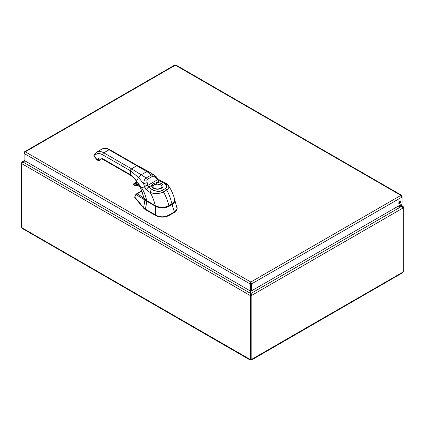<?xml version="1.0" encoding="UTF-8"?>
<svg xmlns="http://www.w3.org/2000/svg" width="425" height="425" viewBox="0 0 425 425"><rect width="100%" height="100%" fill="white"/><g stroke="black" fill="none" stroke-linecap="round" stroke-linejoin="round"><path stroke-width="0.64" d="M398.013 206.284L401.981 206.284L403.288 207.857L251.637 295.412L250.925 293.494L250.925 290.381L251.637 290.79L251.637 283.879L250.819 282.025L250.713 283.082M250.925 283.082L250.925 290.381M26.775 161.914L22.095 161.962L21.712 162.669L22.419 163.078M24.496 151.81L174.76 65.057L175.376 65.184L25.309 151.826L24.496 151.81L24.103 153.457L25.309 151.826L250.819 282.025L250.006 283.879L250.713 283.47L250.713 293.494L250.006 295.412L21.712 163.609L23.019 161.914L24.9 160.825M250.713 295.003L250.006 295.412L250.713 295.003L250.713 293.494L23.019 162.037L26.987 162.037M402.581 207.326L403.288 206.917L403.16 206.449L401.981 206.162L250.925 293.494L250.925 295.003L251.637 295.412L251.175 295.678L250.468 295.269L250.925 295.003M400.1 205.073L401.981 206.162L398.225 206.162M21.771 163.232L21.25 162.934L21.712 162.669M21.25 162.934L21.25 226.759L21.664 226.992M250.054 295.439L250.054 359.237L250.468 359.003M403.118 207.225L403.75 207.591L403.288 207.857M403.75 207.591L403.75 271.416A0.919 0.531 -60 0 0 403.006 272.064L402.56 272.802L251.77 359.863L250.909 359.879A0.919 0.531 0 0 0 250.729 359.879L249.868 359.863L249.725 359.295A0.919 0.531 60 0 1 249.767 359.263A0.919 0.531 60 0 1 250.054 359.237M21.664 163.583L21.664 227.375A0.919 0.531 60 0 1 21.994 227.816L22.44 228.554L249.868 359.863M250.431 358.886L250.729 359.056M21.994 227.816L249.815 359.242M250.729 359.247L250.729 359.879M250.468 295.269L250.468 359.093L251.175 359.502A0.919 0.531 -60 0 1 251.876 359.263A0.919 0.531 -60 0 1 251.919 359.295L251.77 359.863M251.828 359.242L403.006 272.064M251.175 359.502L251.175 295.678M250.909 359.348L250.909 359.879M403.336 207.352L403.336 206.943M250.819 282.843L250.925 283.47L251.637 283.879L402.092 197.014L402.092 196.074L401.699 195.367L400.892 195.383L402.092 197.014L402.092 203.926L251.637 290.79M400.6 202.024A1.275 0.733 -60 0 1 400.042 203.304A1.275 0.733 -60 0 1 399.059 203.649A1.275 0.733 -60 0 1 399.059 202.178A1.275 0.733 -60 0 1 400.334 201.439A1.275 0.733 -60 0 1 400.6 202.024M398.815 203.256A1.275 0.733 120 0 0 399.888 201.615A1.275 0.733 120 0 0 399.872 201.423M250.819 282.025L400.892 195.383L175.376 65.184L175.992 65.057L401.699 195.367M401.806 196.238L402.092 196.074M24.39 152.681L24.103 152.517M24.103 160.368L24.103 153.457L250.006 283.879L250.006 290.79L24.103 160.368M250.713 290.381L250.006 290.79M142.465 192.961L142.062 192.918L142.598 192.573L142.062 192.918L142.752 193.03L142.062 192.918L142.662 192.769L142.635 193.077M175.477 211.671L168.927 215.565C164.523 217.68 160.113 217.68 155.704 215.565L145.424 209.631L143.613 208.154L144.883 199.984L146.035 200.754L145.116 199.617A0.452 0.372 136.9 0 0 144.883 199.984L136.489 194.921L135.187 195.946L136.489 194.921L144.883 199.984A0.452 0.372 -43.1 0 1 145.116 199.617C143.188 197.524 140.526 195.612 137.142 193.88A1.068 0.908 118.3 0 0 136.489 194.921A1.068 0.908 -61.7 0 1 137.142 193.88L136.149 193.922L137.142 193.88L141.966 190.942L137.142 193.88C140.972 195.914 143.629 197.827 145.116 199.617L146.009 200.303A12.267 7.082 180 0 1 145.972 200.249L146.944 200.935L144.883 199.984L143.602 207.65L134.826 197.136L134.826 197.62L135.007 196.998L134.826 197.62L143.613 208.154L134.826 197.62L135.007 196.515L134.73 197.381M174.733 199.766L177.14 208.696L176.301 210.465L174.415 211.91A1.748 1.009 120 0 0 174.34 211.947L172.083 204.563L174.553 202.093L174.686 199.623L174.792 201.397L173.974 203.007L172.322 204.425L171.897 204.276L172.083 204.563L169.001 206.343L168.815 206.056L169.001 206.343C164.544 208.452 160.087 208.452 155.63 206.343L155.816 206.056L155.63 206.343L146.758 201.222A9.467 5.445 -179.7 0 1 146.035 200.754A9.467 5.445 0.3 0 0 146.758 201.222L146.944 200.935L155.816 206.056C160.151 208.123 164.486 208.123 168.815 206.056L171.897 204.276L174.558 201.115L172.948 203.559L168.815 206.056C164.486 208.138 160.151 208.138 155.816 206.056L146.944 200.935L145.435 209.143L143.602 207.65L134.858 197.163L135.187 195.946A1.068 0.632 -165 0 1 135.102 195.558A1.068 0.632 15 0 0 135.187 195.946L134.826 197.136M177.177 208.585L174.415 212.399L174.415 211.91A1.748 1.009 120 0 0 174.34 211.947L169.001 215.029A1.748 1.009 120 0 0 168.927 215.077L168.927 215.565L174.415 212.399L174.415 211.91L176.301 210.465L177.177 208.234L176.301 210.853M141.807 190.575L135.761 194.321M168.927 215.077L168.927 215.565C164.523 217.674 160.113 217.674 155.704 215.565L155.704 215.077C160.113 217.387 164.518 217.387 168.927 215.077C164.518 217.387 160.113 217.387 155.704 215.077A1.748 1.009 -120 0 0 155.63 215.029L145.435 209.143L145.424 209.631L155.704 215.565L155.704 215.077A1.748 1.009 -120 0 0 155.63 215.029L145.435 209.143L146.758 201.222L155.63 206.343L155.63 215.029L155.63 206.343C160.087 208.457 164.544 208.457 169.001 206.343L169.001 215.029A1.748 1.009 120 0 0 168.927 215.077M145.424 209.137L145.424 209.631A9.345 5.397 180 0 1 143.613 208.154L143.613 207.66A9.329 5.658 -3.8 0 0 145.424 209.137M174.34 211.947L169.001 215.029L169.001 206.343L172.083 204.563L174.34 211.947M177.177 208.234L177.028 207.278M137.636 165.681A1.599 0.924 119.9 0 0 137.631 165.681A1.599 0.924 119.9 0 0 136.834 165.761L127.952 160.645A1.599 0.924 -60.1 0 1 128.748 160.565A1.599 0.924 119.9 0 0 127.952 160.645L109.066 149.77A1.599 0.924 -60.1 0 1 109.868 149.69A1.599 0.924 119.9 0 0 109.066 149.77L103.796 152.819L131.559 168.81L136.834 165.761L109.066 149.77A14.243 8.234 -120.1 0 0 101.931 149.074A14.243 8.234 59.9 0 1 109.066 149.77L103.796 152.819L131.559 168.81A1.599 0.924 119.9 0 0 130.427 170.77L121.545 165.654A1.599 0.924 -60.1 0 1 122.676 163.694A1.599 0.924 119.9 0 0 121.545 165.654L102.664 154.785A1.599 0.924 -60.1 0 1 103.796 152.819A14.243 8.234 -120.1 0 0 96.661 152.123A14.243 8.234 -120.1 0 0 96.645 152.134M97.75 160.326L99.179 160.448L99.965 159.699A1.599 1.259 -144.9 0 1 97.856 159.136A7.841 4.532 59.9 0 1 102.664 158.7A1.599 0.924 119.9 0 0 102.993 159.433A1.599 0.924 -60.1 0 1 102.664 158.7L121.545 169.575A1.599 0.924 119.9 0 0 121.879 170.308A1.599 0.924 -60.1 0 1 121.545 169.575L130.427 174.691C132.749 176.248 134.815 178.399 136.632 181.13L141.706 188.132C143.724 190.809 145.393 194.99 146.71 200.664L146.742 200.749C144.734 199.442 143.708 198.146 143.661 196.86L144.601 198.921L146.71 200.664L144.07 198.119L140.856 188.626L136.632 181.13L136.568 181.544C135.299 179.371 133.365 177.331 130.762 175.424L130.427 174.691L130.427 170.77L131.559 168.81L136.834 165.761L137.631 165.681L109.868 149.69C106.978 148.033 104.332 147.826 101.931 149.074L96.661 152.123A14.243 8.234 59.9 0 1 103.796 152.819A1.599 0.924 119.9 0 0 102.664 154.785A12.644 7.31 -120.1 0 0 94.913 155.481L94.27 156.517L97.288 159.938L97.856 159.136C98.961 157.718 100.566 157.574 102.664 158.7L130.427 174.691L130.427 170.77L102.664 154.785C99.285 152.968 96.698 153.197 94.913 155.481L94.345 156.283L97.33 159.991M99.588 160.236L99.599 160.23A1.599 0.924 59.9 0 1 99.418 160.395A1.599 0.924 -120.1 0 0 99.599 160.23L97.288 159.938L97.856 159.136A1.599 1.259 35.1 0 0 99.965 159.699L99.599 160.23L99.976 159.694A6.242 3.607 59.9 0 1 100.672 159.046A6.242 3.607 -120.1 0 0 99.965 159.699L99.976 159.694A6.242 3.607 59.9 0 1 100.672 159.046A6.242 3.607 -120.1 0 0 99.965 159.699L99.588 160.236M101.086 158.907L101.878 158.966A1.599 0.924 59.9 0 1 101.208 158.897M99.418 160.4A1.599 0.924 -120.1 0 0 99.418 160.395L100.677 159.04M130.757 175.424L102.993 159.433A1.599 0.924 119.9 0 0 103.796 159.354L104.736 159.901M125.131 171.642L125.131 171.206M146.71 200.674L146.29 200.409M168.916 205.716L173.623 202.603L174.542 201.099L174.648 199.394M173.214 203.007L171.944 203.963M165.713 190.682L165.256 190.671L165.713 190.682M162.621 192.196L162.642 192.461M147.921 171.998L147.942 171.243L146.816 171.557L136.834 165.761L146.816 171.557L141.169 174.824L131.559 168.81L141.169 174.824L138.502 177.448L130.427 170.77L138.502 177.448L136.632 181.13C134.815 178.399 132.749 176.248 130.427 174.691L130.427 174.696A1.599 0.924 119.9 0 0 130.719 175.398M155.619 177.804A2.667 0.446 -41.3 0 0 156.251 176.758L156.251 176.758A2.667 0.446 138.7 0 1 155.619 177.804C154.562 176.545 153.568 176.03 152.623 176.258L147.433 179.265C146.758 179.972 146.683 181.108 147.209 182.67L147.953 185.295A2.667 0.414 165.4 0 0 144.383 186.336A5.807 2.8 -99.6 0 0 144.442 186.554C145.068 188.344 145.786 189.492 146.593 189.986L150.099 192.461C154.291 194.278 161.813 193.402 163.386 191.935L167.498 189.486L168.831 187.664L168.842 186.527L168.263 185.428L165.293 183.669A2.667 1.445 117.1 0 0 164.746 182.654A2.667 1.445 117.1 0 0 163.535 182.851L157.558 179.86A3.735 2.221 18.1 0 1 157.452 179.796L155.619 177.804C154.333 176.423 153.335 175.907 152.623 176.258A2.667 1.541 -120.4 0 0 151.443 174.919L146.264 177.921A2.667 1.541 60.2 0 1 147.433 179.265A2.667 1.541 -119.8 0 0 146.264 177.921C144.675 178.925 143.809 180.907 143.666 183.86L144.383 186.336L143.666 183.86A2.667 0.335 -17.2 0 1 147.209 182.67A2.667 0.335 162.8 0 0 143.666 183.86C143.809 180.912 144.675 178.93 146.264 177.921L141.169 174.824L146.264 177.921L151.443 174.919A2.667 1.541 59.6 0 1 152.623 176.258L147.433 179.265C146.774 179.706 146.699 180.837 147.209 182.67L147.953 185.295L157.452 179.796A2.667 0.526 -43.9 0 0 158.004 178.659A2.667 0.526 136.1 0 1 157.452 179.796L155.619 177.804M171.886 204.048L171.913 204.037C174.048 202.783 174.946 201.174 174.606 199.224L174.648 200.696L173.713 202.502L168.805 205.785C164.347 207.889 159.896 207.878 155.454 205.758L146.71 200.664C145.393 194.99 143.724 190.809 141.706 188.132L136.632 181.13L138.502 177.448L141.169 174.824L146.816 171.557L151.443 174.919L153 174.563L154.142 174.935L158.116 178.776A2.667 0.441 134.6 0 1 157.558 179.86A2.667 0.441 -45.4 0 0 158.116 178.776A2.667 0.441 -45.4 0 0 158.116 178.771C160.151 180.683 159.896 180.168 160.576 180.636A2.667 1.349 114.4 0 0 159.471 180.885L157.558 179.86A3.735 2.221 18 0 1 157.452 179.796L147.953 185.295A3.735 1.371 -84.8 0 0 147.958 185.417L148.67 187.138L151.863 185.284C152.702 183.998 154.174 183.148 156.278 182.734L159.471 180.885L156.278 182.734L156.49 184.179C154.572 184.344 153.383 185.034 152.91 186.251A1.068 0.855 -160.7 0 0 151.863 185.284C152.708 183.998 154.174 183.148 156.278 182.734A5.663 3.267 180 0 1 163.062 185.714A5.663 3.267 180 0 1 157.043 189.199A5.663 3.267 180 0 1 151.863 185.284A1.068 0.855 19.3 0 1 152.91 186.251A4.595 2.651 0 0 0 152.819 186.841C152.766 187.383 153.414 187.962 154.764 188.572L157.42 189.008C160.39 188.679 161.92 187.956 162.01 186.841A4.595 2.651 0 0 0 156.49 184.179L156.278 182.734C161.176 181.98 165.251 185.773 161.84 187.972C158.525 190.687 150.392 188.477 151.863 185.284L148.67 187.138L152.086 189.476C156.474 191.595 159.795 191.941 162.042 190.512A2979.702 1720.315 0 0 0 165.352 188.594C167.827 187.292 167.222 185.38 163.535 182.851L159.471 180.885A2.667 1.349 -65.6 0 1 160.576 180.636L164.746 182.654C165.415 182.755 166.648 183.754 168.433 185.651L168.906 186.963L168.704 188.025L166.701 190.023C168.831 193.71 170.579 198.342 171.939 203.926C170.579 198.342 168.831 193.71 166.701 190.023A2.667 1.541 -120.1 0 0 165.352 188.594C167.588 186.548 166.982 184.631 163.535 182.851A2.667 1.445 -62.9 0 1 164.746 182.654M168.911 205.679C167.477 200.138 165.633 195.558 163.386 191.935C165.633 195.558 167.477 200.138 168.911 205.679L171.939 203.926L168.911 205.679C167.971 206.837 160.252 208.537 155.343 205.684C159.912 207.82 164.438 207.82 168.911 205.679M155.454 205.758L146.742 200.749L155.343 205.684C153.887 200.138 152.139 195.728 150.099 192.461C152.139 195.728 153.887 200.138 155.343 205.684L155.375 205.764C159.046 207.937 163.551 207.947 168.884 205.79M141.706 188.132L144.442 186.554L141.706 188.132M138.502 177.448L143.666 183.86L138.502 177.448M155.715 176.885L154.142 174.935L153.016 174.563L151.443 174.919L146.816 171.557L147.942 171.243L137.631 165.681M152.819 186.857L153.521 185.401L155.895 184.301L157.93 184.168L160.661 184.928A4.595 2.651 180 0 1 162.01 186.809A4.595 2.651 180 0 1 162.01 186.825L162.01 186.777A4.595 2.651 0 0 0 160.661 184.902A4.595 2.656 0 0 0 156.49 184.179L154.843 184.498L153.266 185.592M152.819 186.718A4.595 2.656 180 0 1 155.72 184.338A4.595 2.656 180 0 1 160.661 184.928L161.744 185.922L162.01 186.825M165.352 188.594A2.667 1.541 59.9 0 1 166.701 190.018L163.386 191.935A2.667 1.541 -120.1 0 0 162.042 190.512L165.352 188.594M162.042 190.512A2.667 1.541 59.9 0 1 163.386 191.935C159.805 193.821 155.375 193.997 150.099 192.461A2.667 1.626 -57 0 1 152.086 189.476C155.183 191.462 158.498 191.808 162.042 190.512M152.086 189.476A2.667 1.626 123 0 0 150.099 192.461L146.593 189.986A2.667 1.705 -53.9 0 1 148.67 187.138L152.086 189.476M148.67 187.138A2.667 1.705 126.1 0 0 146.593 189.986L144.442 186.554A2.667 0.51 -15.7 0 1 147.958 185.417L148.67 187.138M144.442 186.554A5.807 2.8 80.4 0 1 144.383 186.336A2.667 0.414 -14.6 0 1 147.953 185.295A3.735 1.376 -84.8 0 0 147.958 185.417A2.667 0.51 164.3 0 0 144.442 186.554M94.913 155.481A1.599 1.259 -144.9 0 1 94.733 153.903L94.733 153.903A1.599 1.259 35.1 0 0 94.913 155.481M94.345 156.283A1.599 1.259 -144.9 0 1 94.164 154.711A1.599 1.264 35.1 0 0 94.345 156.283M99.307 160.459L97.213 160.172L94.27 156.522M139.501 186.134L134.433 185.173L133.976 183.908L138.614 184.668A25.659 14.833 -120.1 0 0 133.976 183.908L134.077 183.558A25.925 14.987 59.9 0 1 138.322 184.179A25.925 14.987 -120.1 0 0 134.077 183.558L133.976 183.908A0.696 0.398 -120.1 0 0 133.769 184.551A0.696 0.398 -120.1 0 0 134.433 185.173L134.704 185.305L134.433 185.173A24.267 14.03 59.9 0 1 139.464 186.118M133.721 184.163L133.721 184.163A0.962 0.552 59.9 0 1 133.912 183.6A0.962 0.552 59.9 0 1 134.077 183.558L135.963 182.463A0.962 0.552 -120.1 0 0 135.793 182.511A0.962 0.552 59.9 0 1 135.963 182.463L135.963 182.463A25.925 14.987 59.9 0 1 137.243 182.506A25.925 14.987 -120.1 0 0 135.963 182.463L134.077 183.558A0.962 0.552 -120.1 0 0 133.912 183.6C133.392 184.264 133.625 184.838 134.624 185.332L139.591 186.272M135.671 182.633L135.671 182.633A0.962 0.552 59.9 0 1 135.793 182.511L137.222 182.474M400.52 204.834L402.905 206.21M22.095 161.962L24.48 160.586M142.322 192.918L142.736 192.987M136.149 193.922L134.741 196.897M134.789 179.153L135.166 179.637L134.789 179.153M100.667 159.051C100.518 158.668 101.293 158.796 102.993 159.433M168.433 185.651C171.328 189.943 173.384 194.464 174.606 199.224M146.742 200.749L155.375 205.764M147.942 171.243L154.142 174.935M96.661 152.123L94.164 154.711C93.776 155.04 93.808 155.646 94.27 156.517M141.791 190.533L141.966 190.947M135.793 182.511L133.912 183.6"/></g></svg>
